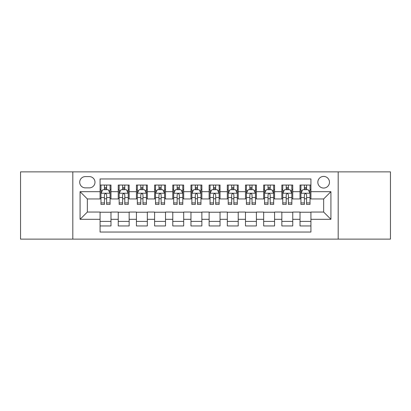 <?xml version="1.0" encoding="UTF-8"?>
<svg xmlns="http://www.w3.org/2000/svg" width="411" height="411" viewBox="0 0 411 411"><rect width="100%" height="100%" fill="white"/><g stroke="black" fill="none" stroke-linecap="round" stroke-linejoin="round"><path stroke-width="0.62" d="M323.652 176.417A5.816 5.816 0 0 0 317.831 182.232A5.816 5.816 0 0 0 323.652 188.048A5.816 5.816 0 0 0 329.468 182.232A5.816 5.816 0 0 0 323.652 176.417M338.191 239.125L390.45 239.125L390.45 171.875L338.191 171.875L338.191 239.125L72.809 239.125L72.809 171.875L20.55 171.875L20.55 239.125L72.809 239.125M310.927 185.053L300.02 185.053L300.02 191.685L292.75 191.685L292.75 198.955L300.02 198.955L300.02 191.685M292.75 191.685L292.75 185.053L281.843 185.053L281.843 191.685L274.574 191.685L274.574 198.955L281.843 198.955L281.843 191.685M274.574 191.685L274.574 185.053L263.667 185.053L263.667 191.685L256.397 191.685L256.397 198.955L263.667 198.955L263.667 191.685M256.397 191.685L256.397 185.053L245.49 185.053L245.49 191.685L238.221 191.685L238.221 198.955L245.49 198.955L245.49 191.685M238.221 191.685L238.221 185.053L227.314 185.053L227.314 191.685L220.039 191.685L220.039 198.955L227.314 198.955L227.314 191.685M220.039 191.685L220.039 185.053L209.137 185.053L209.137 191.685L201.863 191.685L201.863 198.955L209.137 198.955L209.137 191.685M201.863 191.685L201.863 185.053L190.961 185.053L190.961 191.685L183.686 191.685L183.686 198.955L190.961 198.955L190.961 191.685M183.686 191.685L183.686 185.053L172.779 185.053L172.779 191.685L165.51 191.685L165.51 198.955L172.779 198.955L172.779 191.685M165.51 191.685L165.51 185.053L154.603 185.053L154.603 191.685L147.333 191.685L147.333 198.955L154.603 198.955L154.603 191.685M147.333 191.685L147.333 185.053L136.426 185.053L136.426 191.685L129.157 191.685L129.157 198.955L136.426 198.955L136.426 191.685M129.157 191.685L129.157 185.053L118.25 185.053L118.25 198.955L110.98 198.955L110.98 185.053L100.073 185.053M100.073 225.947L110.98 225.947L110.98 212.045L118.25 212.045L118.25 225.947L129.157 225.947L129.157 212.045L136.426 212.045L136.426 219.315L129.157 219.315M136.426 219.315L136.426 225.947L147.333 225.947L147.333 212.045L154.603 212.045L154.603 219.315L147.333 219.315M154.603 219.315L154.603 225.947L165.51 225.947L165.51 212.045L172.779 212.045L172.779 219.315L165.51 219.315M172.779 219.315L172.779 225.947L183.686 225.947L183.686 212.045L190.961 212.045L190.961 219.315L183.686 219.315M190.961 219.315L190.961 225.947L201.863 225.947L201.863 212.045L209.137 212.045L209.137 219.315L201.863 219.315M209.137 219.315L209.137 225.947L220.039 225.947L220.039 212.045L227.314 212.045L227.314 219.315L220.039 219.315M227.314 219.315L227.314 225.947L238.221 225.947L238.221 212.045L245.49 212.045L245.49 219.315L238.221 219.315M245.49 219.315L245.49 225.947L256.397 225.947L256.397 212.045L263.667 212.045L263.667 219.315L256.397 219.315M263.667 219.315L263.667 225.947L274.574 225.947L274.574 212.045L281.843 212.045L281.843 219.315L274.574 219.315M281.843 219.315L281.843 225.947L292.75 225.947L292.75 212.045L300.02 212.045L300.02 219.315L292.75 219.315M85.349 187.868L89.351 187.868A5.636 5.636 0 0 0 94.982 182.232A5.636 5.636 0 0 0 89.351 176.596L85.349 176.596A5.636 5.636 0 0 0 79.713 182.232A5.636 5.636 0 0 0 85.349 187.868M338.191 171.875L72.809 171.875M310.927 191.685L310.927 178.96L100.073 178.96L100.073 198.955L87.348 198.955L87.348 212.045L100.073 212.045L100.073 232.04L310.927 232.04L310.927 212.045L323.652 212.045L323.652 198.955L310.927 198.955L310.927 191.685L330.922 191.685L330.922 219.315L310.927 219.315M100.073 219.315L80.078 219.315L80.078 191.685L100.073 191.685M300.02 219.315L300.02 225.947L310.927 225.947M100.073 189.594L100.983 189.594M104.435 189.594L106.619 189.594M110.071 189.594L110.98 189.594M100.073 198.775L100.983 198.775M104.435 198.775L106.619 198.775M110.071 198.775L110.98 198.775M100.073 212.225L110.98 212.225M100.073 221.406L110.98 221.406M118.25 198.775L119.159 198.775M122.612 198.775L124.795 198.775M128.247 198.775L129.157 198.775M118.25 189.594L119.159 189.594M122.612 189.594L124.795 189.594M128.247 189.594L129.157 189.594M118.25 212.225L129.157 212.225M118.25 221.406L129.157 221.406M136.426 212.225L147.333 212.225M136.426 221.406L147.333 221.406M136.426 189.594L137.336 189.594M140.788 189.594L142.971 189.594M146.424 189.594L147.333 189.594M136.426 198.775L137.336 198.775M140.788 198.775L142.971 198.775M146.424 198.775L147.333 198.775M154.603 212.225L165.51 212.225M154.603 221.406L165.51 221.406M154.603 189.594L155.512 189.594M158.97 189.594L161.148 189.594M164.6 189.594L165.51 189.594M154.603 198.775L155.512 198.775M158.97 198.775L161.148 198.775M164.6 198.775L165.51 198.775M172.779 212.225L183.686 212.225M172.779 221.406L183.686 221.406M172.779 189.594L173.689 189.594M177.146 189.594L179.324 189.594M182.777 189.594L183.686 189.594M172.779 198.775L173.689 198.775M177.146 198.775L179.324 198.775M182.777 198.775L183.686 198.775M190.961 212.225L201.863 212.225M190.961 221.406L201.863 221.406M190.961 189.594L191.865 189.594M195.323 189.594L197.501 189.594M200.953 189.594L201.863 189.594M190.961 198.775L191.865 198.775M195.323 198.775L197.501 198.775M200.953 198.775L201.863 198.775M209.137 212.225L220.039 212.225M209.137 221.406L220.039 221.406M209.137 189.594L210.047 189.594M213.499 189.594L215.677 189.594M219.135 189.594L220.039 189.594M209.137 198.775L210.047 198.775M213.499 198.775L215.677 198.775M219.135 198.775L220.039 198.775M227.314 212.225L238.221 212.225M227.314 221.406L238.221 221.406M227.314 189.594L228.223 189.594M231.676 189.594L233.854 189.594M237.311 189.594L238.221 189.594M227.314 198.775L228.223 198.775M231.676 198.775L233.854 198.775M237.311 198.775L238.221 198.775M245.49 212.225L256.397 212.225M245.49 221.406L256.397 221.406M245.49 189.594L246.4 189.594M249.852 189.594L252.03 189.594M255.488 189.594L256.397 189.594M245.49 198.775L246.4 198.775M249.852 198.775L252.03 198.775M255.488 198.775L256.397 198.775M263.667 212.225L274.574 212.225M263.667 221.406L274.574 221.406M263.667 189.594L264.576 189.594M268.029 189.594L270.212 189.594M273.664 189.594L274.574 189.594M263.667 198.775L264.576 198.775M268.029 198.775L270.212 198.775M273.664 198.775L274.574 198.775M281.843 212.225L292.75 212.225M281.843 221.406L292.75 221.406M281.843 189.594L282.753 189.594M286.205 189.594L288.388 189.594M291.841 189.594L292.75 189.594M281.843 198.775L282.753 198.775M286.205 198.775L288.388 198.775M291.841 198.775L292.75 198.775M300.02 212.225L310.927 212.225M300.02 221.406L310.927 221.406M300.02 189.594L300.929 189.594M304.381 189.594L306.565 189.594M310.017 189.594L310.927 189.594M300.02 198.775L300.929 198.775M304.381 198.775L306.565 198.775M310.017 198.775L310.927 198.775M87.348 198.955L80.078 191.685M87.348 212.045L80.078 219.315M330.922 191.685L323.652 198.955M330.922 219.315L323.652 212.045M106.619 187.416L104.435 187.416M110.071 202.926L106.619 202.926L106.619 204.411L110.071 204.411L110.071 193.319L108.252 189.687L102.801 189.687L100.983 193.319L100.983 204.411L104.435 204.411L104.435 202.926L100.983 202.926M100.983 193.319L100.983 185.053M110.071 193.319L110.071 185.053M104.435 189.687L104.435 185.053M106.619 185.053L106.619 189.687M106.619 202.926L106.619 194.686C105.889 193.283 105.165 193.283 104.435 194.686L104.435 202.926M124.795 187.416L122.612 187.416M128.247 202.926L124.795 202.926L124.795 204.411L128.247 204.411L128.247 193.319L126.429 189.687L120.978 189.687L119.159 193.319L119.159 204.411L122.612 204.411L122.612 202.926L119.159 202.926M119.159 193.319L119.159 185.053M128.247 193.319L128.247 185.053M122.612 189.687L122.612 185.053M124.795 185.053L124.795 189.687M124.795 202.926L124.795 194.686C124.071 193.283 123.341 193.283 122.612 194.686L122.612 202.926M142.971 187.416L140.788 187.416M146.424 202.926L142.971 202.926L142.971 204.411L146.424 204.411L146.424 193.319L144.605 189.687L139.154 189.687L137.336 193.319L137.336 204.411L140.788 204.411L140.788 202.926L137.336 202.926M137.336 193.319L137.336 185.053M146.424 193.319L146.424 185.053M140.788 189.687L140.788 185.053M142.971 185.053L142.971 189.687M142.971 202.926L142.971 194.686C142.247 193.283 141.518 193.283 140.788 194.686L140.788 202.926M161.148 187.416L158.97 187.416M164.6 202.926L161.148 202.926L161.148 204.411L164.6 204.411L164.6 193.319L162.787 189.687L157.331 189.687L155.512 193.319L155.512 204.411L158.97 204.411L158.97 202.926L155.512 202.926M155.512 193.319L155.512 185.053M164.6 193.319L164.6 185.053M158.97 189.687L158.97 185.053M161.148 185.053L161.148 189.687M161.148 202.926L161.148 194.686C160.424 193.283 159.694 193.283 158.97 194.686L158.97 202.926M179.324 187.416L177.146 187.416M182.777 202.926L179.324 202.926L179.324 204.411L182.777 204.411L182.777 193.319L180.963 189.687L175.507 189.687L173.689 193.319L173.689 204.411L177.146 204.411L177.146 202.926L173.689 202.926M173.689 193.319L173.689 185.053M182.777 193.319L182.777 185.053M177.146 189.687L177.146 185.053M179.324 185.053L179.324 189.687M179.324 202.926L179.324 194.686C178.6 193.283 177.871 193.283 177.146 194.686L177.146 202.926M197.501 187.416L195.323 187.416M200.953 202.926L197.501 202.926L197.501 204.411L200.953 204.411L200.953 193.319L199.14 189.687L193.684 189.687L191.865 193.319L191.865 204.411L195.323 204.411L195.323 202.926L191.865 202.926M191.865 193.319L191.865 185.053M200.953 193.319L200.953 185.053M195.323 189.687L195.323 185.053M197.501 185.053L197.501 189.687M197.501 202.926L197.501 194.686C196.777 193.283 196.047 193.283 195.323 194.686L195.323 202.926M215.677 187.416L213.499 187.416M219.135 202.926L215.677 202.926L215.677 204.411L219.135 204.411L219.135 193.319L217.316 189.687L211.86 189.687L210.047 193.319L210.047 204.411L213.499 204.411L213.499 202.926L210.047 202.926M210.047 193.319L210.047 185.053M219.135 193.319L219.135 185.053M213.499 189.687L213.499 185.053M215.677 185.053L215.677 189.687M215.677 202.926L215.677 194.686C214.953 193.283 214.223 193.283 213.499 194.686L213.499 202.926M233.854 187.416L231.676 187.416M237.311 202.926L233.854 202.926L233.854 204.411L237.311 204.411L237.311 193.319L235.493 189.687L230.037 189.687L228.223 193.319L228.223 204.411L231.676 204.411L231.676 202.926L228.223 202.926M228.223 193.319L228.223 185.053M237.311 193.319L237.311 185.053M231.676 189.687L231.676 185.053M233.854 185.053L233.854 189.687M233.854 202.926L233.854 194.686C233.129 193.283 232.405 193.283 231.676 194.686L231.676 202.926M252.03 187.416L249.852 187.416M255.488 202.926L252.03 202.926L252.03 204.411L255.488 204.411L255.488 193.319L253.669 189.687L248.213 189.687L246.4 193.319L246.4 204.411L249.852 204.411L249.852 202.926L246.4 202.926M246.4 193.319L246.4 185.053M255.488 193.319L255.488 185.053M249.852 189.687L249.852 185.053M252.03 185.053L252.03 189.687M252.03 202.926L252.03 194.686C251.306 193.283 250.582 193.283 249.852 194.686L249.852 202.926M270.212 187.416L268.029 187.416M273.664 202.926L270.212 202.926L270.212 204.411L273.664 204.411L273.664 193.319L271.846 189.687L266.395 189.687L264.576 193.319L264.576 204.411L268.029 204.411L268.029 202.926L264.576 202.926M264.576 193.319L264.576 185.053M273.664 193.319L273.664 185.053M268.029 189.687L268.029 185.053M270.212 185.053L270.212 189.687M270.212 202.926L270.212 194.686C269.482 193.283 268.758 193.283 268.029 194.686L268.029 202.926M288.388 187.416L286.205 187.416M291.841 202.926L288.388 202.926L288.388 204.411L291.841 204.411L291.841 193.319L290.022 189.687L284.571 189.687L282.753 193.319L282.753 204.411L286.205 204.411L286.205 202.926L282.753 202.926M282.753 193.319L282.753 185.053M291.841 193.319L291.841 185.053M286.205 189.687L286.205 185.053M288.388 185.053L288.388 189.687M288.388 202.926L288.388 194.686C287.659 193.283 286.935 193.283 286.205 194.686L286.205 202.926M306.565 187.416L304.381 187.416M310.017 202.926L306.565 202.926L306.565 204.411L310.017 204.411L310.017 193.319L308.199 189.687L302.748 189.687L300.929 193.319L300.929 204.411L304.381 204.411L304.381 202.926L300.929 202.926M300.929 193.319L300.929 185.053M310.017 193.319L310.017 185.053M304.381 189.687L304.381 185.053M306.565 185.053L306.565 189.687M306.565 202.926L306.565 194.686C305.835 193.283 305.111 193.283 304.381 194.686L304.381 202.926M118.25 219.315L110.98 219.315M118.25 191.685L110.98 191.685M110.025 193.232L101.029 193.232M100.983 190.689L102.298 190.689M108.756 190.689L110.071 190.689M104.435 197.537L100.983 197.537M110.071 197.537L106.619 197.537M106.619 188.572L104.435 188.572M128.201 193.232L119.205 193.232M119.159 190.689L120.48 190.689M126.932 190.689L128.247 190.689M122.612 197.537L119.159 197.537M128.247 197.537L124.795 197.537M124.795 188.572L122.612 188.572M146.378 193.232L137.382 193.232M137.336 190.689L138.656 190.689M145.109 190.689L146.424 190.689M140.788 197.537L137.336 197.537M146.424 197.537L142.971 197.537M142.971 188.572L140.788 188.572M164.554 193.232L155.558 193.232M155.512 190.689L156.832 190.689M163.285 190.689L164.6 190.689M158.97 197.537L155.512 197.537M164.6 197.537L161.148 197.537M161.148 188.572L158.97 188.572M182.736 193.232L173.735 193.232M173.689 190.689L175.009 190.689M181.462 190.689L182.777 190.689M177.146 197.537L173.689 197.537M182.777 197.537L179.324 197.537M179.324 188.572L177.146 188.572M200.912 193.232L191.911 193.232M191.865 190.689L193.185 190.689M199.638 190.689L200.953 190.689M195.323 197.537L191.865 197.537M200.953 197.537L197.501 197.537M197.501 188.572L195.323 188.572M219.089 193.232L210.088 193.232M210.047 190.689L211.362 190.689M217.815 190.689L219.135 190.689M213.499 197.537L210.047 197.537M219.135 197.537L215.677 197.537M215.677 188.572L213.499 188.572M237.265 193.232L228.264 193.232M228.223 190.689L229.538 190.689M235.991 190.689L237.311 190.689M231.676 197.537L228.223 197.537M237.311 197.537L233.854 197.537M233.854 188.572L231.676 188.572M255.442 193.232L246.446 193.232M246.4 190.689L247.715 190.689M254.168 190.689L255.488 190.689M249.852 197.537L246.4 197.537M255.488 197.537L252.03 197.537M252.03 188.572L249.852 188.572M273.618 193.232L264.622 193.232M264.576 190.689L265.891 190.689M272.344 190.689L273.664 190.689M268.029 197.537L264.576 197.537M273.664 197.537L270.212 197.537M270.212 188.572L268.029 188.572M291.795 193.232L282.799 193.232M282.753 190.689L284.068 190.689M290.52 190.689L291.841 190.689M286.205 197.537L282.753 197.537M291.841 197.537L288.388 197.537M288.388 188.572L286.205 188.572M309.971 193.232L300.975 193.232M300.929 190.689L302.244 190.689M308.702 190.689L310.017 190.689M304.381 197.537L300.929 197.537M310.017 197.537L306.565 197.537M306.565 188.572L304.381 188.572"/></g></svg>
